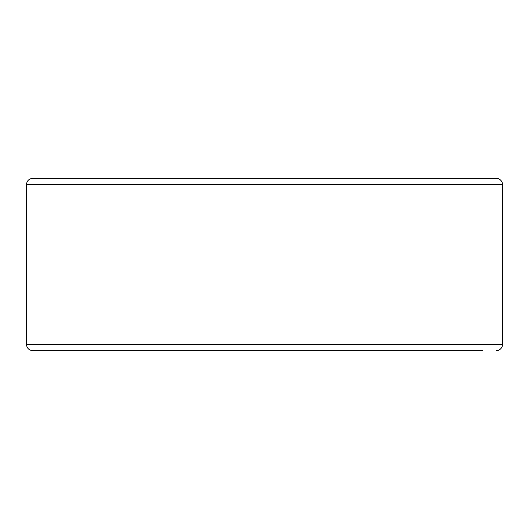 <?xml version="1.0" encoding="UTF-8"?>
<svg xmlns="http://www.w3.org/2000/svg" width="529" height="529" viewBox="0 0 529 529"><rect width="100%" height="100%" fill="white"/><g stroke="black" fill="none" stroke-linecap="round" stroke-linejoin="round"><path stroke-width="0.79" d="M496.189 350.654A6.361 6.361 0 0 0 502.55 344.293L502.55 184.707A6.361 6.361 0 0 0 496.189 178.346L32.811 178.346C28.95 178.723 26.827 180.845 26.45 184.707L26.45 344.293C26.827 348.155 28.95 350.277 32.811 350.654L482.931 350.654M496.189 178.346L264.5 178.346M26.45 344.293L502.55 344.293L502.55 184.707L26.45 184.707"/></g></svg>
